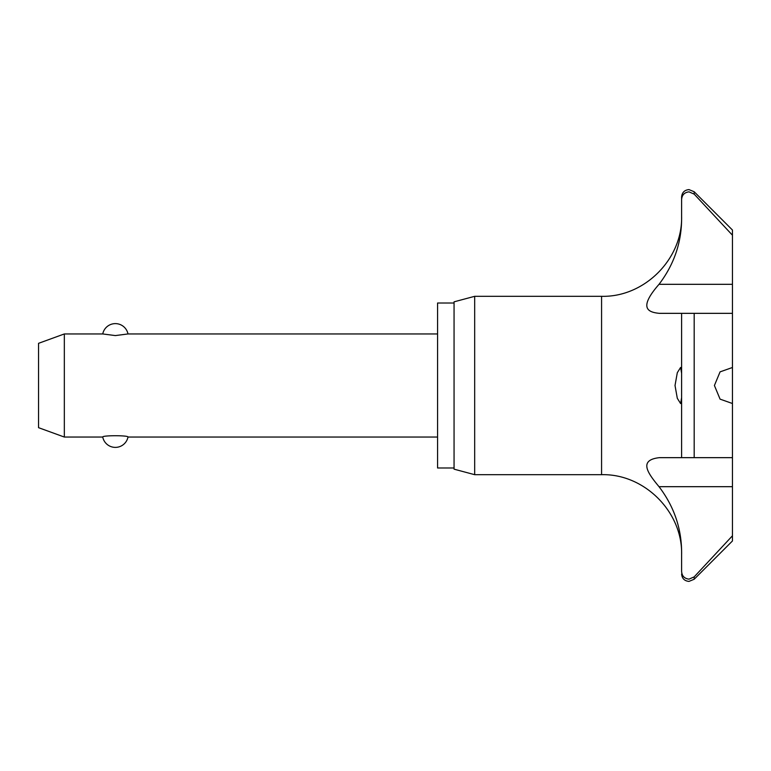 <?xml version="1.0" encoding="UTF-8"?>
<svg xmlns="http://www.w3.org/2000/svg" width="771" height="771" viewBox="0 0 771 771"><rect width="100%" height="100%" fill="white"/><g stroke="black" fill="none" stroke-linecap="round" stroke-linejoin="round"><path stroke-width="1.16" d="M732.45 235.213L732.45 230.028L694.179 191.757L688.975 189.599C684.503 190.032 682.046 192.49 681.612 196.962L681.612 199.612C681.921 195.024 684.378 192.442 688.975 191.854L694.179 194.119L732.45 235.213L732.45 403.512L720.075 399.137L714.409 385.5L720.075 371.863L732.45 367.488M732.45 313.344L681.612 313.344L681.612 457.656L732.45 457.656L732.45 472.286L732.45 461.231M732.45 472.286L732.45 535.787L694.179 576.881L688.975 579.146C684.378 578.558 681.921 575.976 681.612 571.388L681.612 550.783C681.178 527.287 673.642 505.921 659.022 486.684C648.016 473.375 638.041 460.065 659.369 457.656L681.612 457.656M474.685 296.315L474.685 474.685L454.061 469.163L454.061 301.837L474.685 296.315L601.573 296.315L601.573 474.685C644.334 473.587 682.711 511.954 681.612 554.725M64.33 333.949L64.33 437.051L38.55 427.674L38.55 343.326L64.33 333.949L102.736 333.949A12.885 12.885 0 0 1 127.996 333.949L115.361 335.578L102.736 333.949M681.612 397.691L680.591 403.541L677.304 398.299L675.02 385.5L677.304 372.701L680.591 367.459L681.612 373.309L681.612 397.691M454.061 303.013L437.571 303.013L437.571 467.987L454.061 467.987M102.736 437.051A12.885 12.885 0 0 0 127.996 437.051C128.863 435.287 101.868 435.287 102.736 437.051L64.33 437.051M681.612 313.344L659.369 313.344C648.305 312.294 637.916 308.439 659.022 284.316C673.642 265.079 681.178 243.713 681.612 220.217L681.612 199.612M732.45 403.512L732.45 457.656M732.45 309.769L732.45 298.714M732.45 535.787L732.45 540.972L694.179 579.243L694.179 576.881M694.179 313.344L694.179 457.656M732.45 284.316L659.022 284.316M732.45 486.684L659.022 486.684M694.179 191.757L694.179 194.119M694.179 579.243L688.975 581.401C684.503 580.968 682.046 578.51 681.612 574.038M437.571 333.949L127.996 333.949M601.573 296.315C644.334 297.413 682.711 259.046 681.612 216.275M437.571 437.051L127.996 437.051M601.573 474.685L474.685 474.685"/></g></svg>
